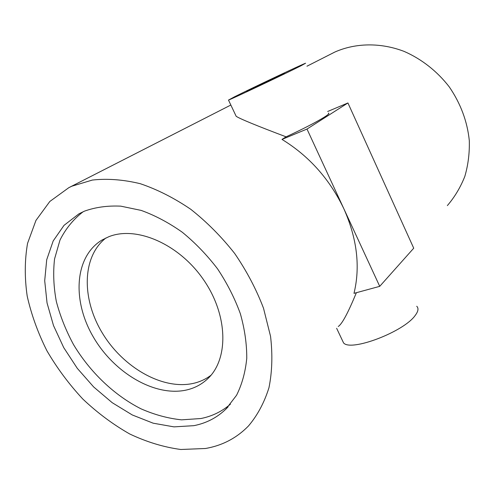 <?xml version="1.0" encoding="UTF-8"?>
<svg xmlns="http://www.w3.org/2000/svg" width="494" height="494" viewBox="0 0 494 494"><rect width="100%" height="100%" fill="white"/><g stroke="black" fill="none" stroke-linecap="round" stroke-linejoin="round"><path stroke-width="0.74" d="M71.889 186.195L68.845 187.658L49.82 201.472L35.951 220.423L27.559 243.332C24.651 260.14 24.533 277.752 27.207 296.172C31.381 314.697 37.952 332.9 46.918 350.777C57.088 368.172 69.061 384.264 82.825 399.053C97.417 412.848 113.033 424.482 129.681 433.96C146.662 442 163.705 447.175 180.804 449.491L205.442 448.496C222.3 445.594 236.651 438.079 248.488 425.952C257.504 415.293 264.327 402.536 268.971 387.685C272.175 371.809 272.7 354.692 270.551 336.334L263.506 308.213C256.281 289.243 246.673 270.99 234.669 253.465C221.503 236.756 206.875 222.041 190.783 209.308C174.191 198.014 157.351 189.48 140.271 183.7C123.414 179.612 107.451 178.396 92.384 180.051L71.889 186.195M306.959 66.208L334.92 52.006C355.557 42.904 380.516 42.391 404.098 51.395C421.555 59.002 437.209 71.272 449.293 86.925C460.643 103.524 467.312 121.407 469.3 140.568C469.652 153.041 468.158 164.99 464.823 176.407C460.507 187.312 454.684 197.044 447.354 205.597M379.725 286.341L413.725 248.198L347.93 102.962L306.996 129.051L379.725 286.341L353.988 293.356C360.459 266.785 357.088 238.596 343.873 208.808C329.733 179.192 309.102 156.055 281.994 139.407L286.1 136.832C256.695 125.723 240.059 118.881 236.181 116.306L234.934 113.669M356.365 292.714C348.109 312.782 342.076 324.045 338.254 326.491M84.567 211.105L78.941 213.828L64.016 225.357L53.179 240.961L46.714 259.727L44.701 280.716L47.047 302.97L53.506 325.565L63.738 347.634L77.292 368.345L93.65 386.938L112.206 402.69L132.293 414.966L153.152 423.191L173.962 426.872L193.821 425.674C206.313 423.235 217.057 417.665 226.054 408.964L236.564 395.256C241.992 384.4 245.394 372.112 246.753 358.378C246.846 344.034 244.709 329.134 240.337 313.678C234.706 298.197 227.117 283.26 217.564 268.86C207.054 255.095 195.297 242.894 182.305 232.254C168.868 222.751 155.159 215.47 141.185 210.407L120.783 206.152C107.661 205.535 95.589 207.184 84.567 211.105M83.183 211.71C73.378 219.28 65.64 228.753 59.972 240.127L54.556 258.961C53 272.595 53.593 286.761 56.328 301.451C60.225 316.191 65.961 330.591 73.55 344.651C90.069 372.155 114.2 395.256 141 408.822C154.56 414.756 168.084 418.43 181.576 419.844L200.916 418.523C212.124 416.281 221.96 411.496 230.426 404.166M108.729 236.756L101.931 240.084C74.569 256.645 72.038 300.222 92.94 336.321C113.577 372.556 154.659 397.157 186.46 390.013C194.303 388.222 201.138 384.696 206.98 379.429C228.759 360.206 228.494 315.919 203.744 280.018C179.223 243.987 136.282 225.517 108.729 236.756M105.963 237.941C81.738 256.812 81.522 299.185 102.567 333.413C123.407 367.764 162.878 390.353 193.592 383.325C200.051 381.825 205.856 379.126 211.006 375.242M306.996 129.051L281.994 139.407M347.93 102.962L327.67 111.49M328.411 113.107C329.64 113.262 328.306 114.589 324.41 117.084C315.919 122.345 303.143 128.928 286.1 136.832M300.914 65.819C284.945 73.909 231.001 99.411 228.494 100.072L234.656 96.731C252.477 87.802 302.13 64.331 305.595 63.226L300.914 65.819M284.612 73.427L246.599 91.396L284.612 73.427M416.732 306.249C418.782 308.275 418.295 311.306 415.275 315.339C404.018 331.801 350.61 352.012 343.546 342.879L342.132 339.891M230.84 105.031L68.845 187.658M228.117 406.828L226.054 408.964M208.338 378.145L206.98 379.429M228.494 100.072L236.181 116.306M336.63 328.288L343.546 342.879"/></g></svg>
